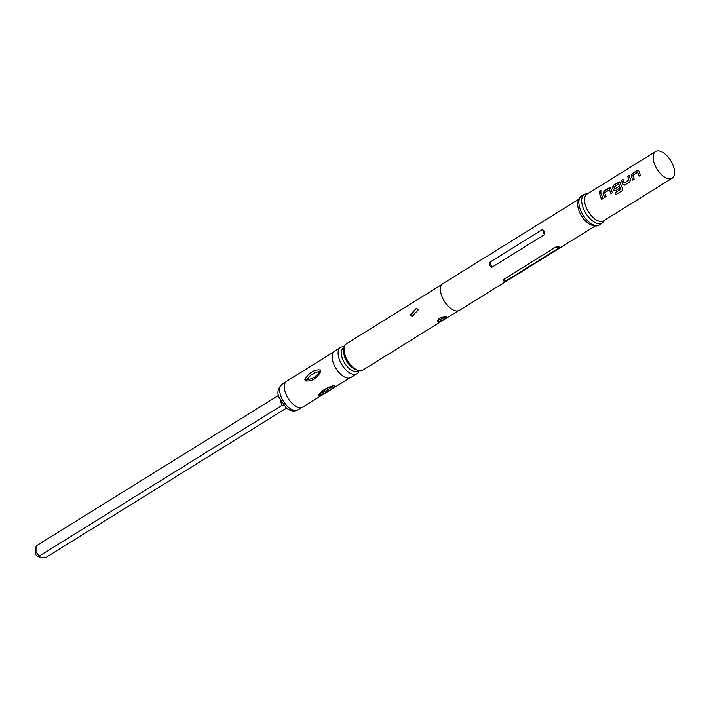 <?xml version="1.0" encoding="UTF-8"?>
<svg xmlns="http://www.w3.org/2000/svg" width="709" height="709" viewBox="0 0 709 709"><rect width="100%" height="100%" fill="white"/><g stroke="black" fill="none" stroke-linecap="round" stroke-linejoin="round"><path stroke-width="1.06" d="M600.877 190.446L600.231 190.561C599.096 191.9 599.158 192.538 600.399 192.485M600.275 192.414C601.338 191.031 601.276 190.384 600.106 190.473C598.972 191.82 599.025 192.467 600.275 192.414L599.557 192.493M600.815 190.393L600.106 190.473M638.348 170.311L632.348 173.608L631.373 176.009A15.518 7.95 58.2 0 0 631.737 177.197A15.518 7.95 58.2 0 0 632.871 180.006M637.728 172.331L637.613 172.296A15.704 8.047 58.2 0 0 637.914 173.271A15.704 8.047 58.2 0 0 639.075 176.151L640.519 175.256A15.704 8.047 58.2 0 1 639.358 172.376A15.704 8.047 58.2 0 1 638.986 171.17L638.277 170.275L637.267 170.426L632.224 173.554L631.249 175.974A15.704 8.047 58.2 0 0 631.622 177.179A15.704 8.047 58.2 0 0 632.783 180.059L634.227 179.164A15.704 8.047 58.2 0 1 633.066 176.284A15.704 8.047 58.2 0 1 632.756 175.309L637.728 172.331A15.518 7.95 58.2 0 0 638.029 173.288A15.518 7.95 58.2 0 0 639.163 176.098M622.972 179.43L621.633 180.263A15.518 7.95 58.2 0 0 622.378 183.019A15.518 7.95 58.2 0 0 622.821 184.243L624.762 185.04L629.805 181.912L630.443 179.43A15.704 8.047 58.2 0 1 629.991 178.198A15.704 8.047 58.2 0 1 629.246 175.407L627.802 176.302A15.704 8.047 58.2 0 0 628.546 179.093A15.704 8.047 58.2 0 0 628.91 180.095L624.062 183.108A15.704 8.047 58.2 0 1 623.698 182.098A15.704 8.047 58.2 0 1 622.954 179.315L621.509 180.21A15.704 8.047 58.2 0 0 622.254 182.993A15.704 8.047 58.2 0 0 622.715 184.234M629.264 175.522L627.926 176.355A15.518 7.95 58.2 0 0 628.67 179.111A15.518 7.95 58.2 0 0 629.025 180.104L628.91 180.095M619.613 181.947L613.613 185.244L612.638 187.646A15.518 7.95 58.2 0 0 613.01 188.833A15.518 7.95 58.2 0 0 613.453 190.056L615.501 190.845M618.594 183.977L618.842 184.065A15.518 7.95 58.2 0 0 619.143 185.022A15.518 7.95 58.2 0 0 620.889 189.081L615.058 192.821A15.704 8.047 58.2 0 0 616.041 194.532L622.094 190.774L622.52 188.346A15.704 8.047 58.2 0 1 620.623 184.012A15.704 8.047 58.2 0 1 620.251 182.807L619.542 181.912L618.532 182.062L613.489 185.191L612.523 187.61A15.704 8.047 58.2 0 0 612.895 188.816A15.704 8.047 58.2 0 0 613.347 190.056L615.403 190.863L619.533 188.293A15.704 8.047 58.2 0 1 618.771 186.538L614.535 189.019A15.704 8.047 58.2 0 1 614.171 188.018A15.704 8.047 58.2 0 1 613.87 187.043L618.718 184.03A15.704 8.047 58.2 0 0 619.028 185.005A15.704 8.047 58.2 0 0 620.8 189.108M618.797 186.6L614.676 189.081M610.245 187.761L604.245 191.067L603.279 193.46A15.518 7.95 58.2 0 0 603.643 194.656A15.518 7.95 58.2 0 0 604.768 197.457M609.634 189.782L609.51 189.746A15.704 8.047 58.2 0 0 609.82 190.721A15.704 8.047 58.2 0 0 610.981 193.601L612.425 192.706A15.704 8.047 58.2 0 1 611.255 189.826A15.704 8.047 58.2 0 1 610.892 188.621L610.183 187.734L609.164 187.876L604.121 191.013L603.155 193.424A15.704 8.047 58.2 0 0 603.527 194.629A15.704 8.047 58.2 0 0 604.688 197.51L606.133 196.615A15.704 8.047 58.2 0 1 604.963 193.734A15.704 8.047 58.2 0 1 604.662 192.759L609.634 189.782A15.518 7.95 58.2 0 0 609.935 190.748A15.518 7.95 58.2 0 0 611.061 193.557M601.17 192.972L599.832 193.805A15.518 7.95 58.2 0 0 600.567 196.561A15.518 7.95 58.2 0 0 601.702 199.371M35.663 548.961L35.45 553.392A1.879 0.966 58.2 0 0 35.574 554.172A1.879 0.966 58.2 0 0 37.045 555.962L40.519 557.478L36.008 552.054L36.035 546.001L278.522 395.4M286.418 408.109L46.342 557.221L40.519 557.478M332.583 385.714C330.119 388.585 325.98 391.155 320.167 393.433L318.474 395.267C320.849 391.067 326.007 387.858 333.948 385.661L334.932 385.838C332.202 388.975 327.053 392.183 319.467 395.445L318.474 395.267L318.509 394.488M333.443 352.16L286.693 381.194A15.235 7.799 58.2 0 0 285.346 392.476A15.235 7.799 58.2 0 0 302.77 407.081L349.519 378.048M320.654 370.55L320.787 371.339C317.251 378.367 312.093 381.575 305.313 380.946L304.835 379.519C309.106 372.624 314.264 369.416 320.3 369.921L320.787 371.339L319.697 371.693C316.374 376.674 312.235 379.244 307.281 379.412C310.613 374.432 314.752 371.862 319.697 371.693L320.3 369.921M344.326 346.931A15.518 7.95 58.2 0 0 340.524 347.428A15.518 7.95 58.2 0 0 339.159 358.922A15.518 7.95 58.2 0 0 356.893 373.794A15.518 7.95 58.2 0 0 359.029 370.603M344.184 347.587L343.413 348.075A13.444 6.886 58.2 0 0 342.234 358.027A13.444 6.886 58.2 0 0 357.602 370.922L358.382 370.435M340.524 347.428L334.577 351.123A15.518 7.95 58.2 0 0 333.203 362.618A15.518 7.95 58.2 0 0 350.946 377.489L356.893 373.794M357.15 369.983A13.444 6.886 -121.8 0 1 344.574 356.574A13.444 6.886 -121.8 0 1 344.051 348.89M599.362 224.868A16.927 8.668 58.2 0 1 580.006 208.641A16.927 8.668 58.2 0 1 581.495 196.101C579.271 197.084 577.986 199.849 577.667 204.387A15.704 8.047 58.2 0 0 578.739 210.032A15.704 8.047 58.2 0 0 590.234 224.629C594.452 226.348 597.492 226.428 599.362 224.868L602.171 223.122L604.999 219.923M418.283 309.762L412.08 316.489L410.05 314.885L416.511 308.202L418.283 309.762M416.724 308.247L410.626 314.982L412.319 316.524M446.183 316.666C446.413 318.456 443.666 320.158 437.949 321.78C437.4 319.05 440.147 317.34 446.183 316.666L446.75 316.985M437.347 320.849L446.422 316.728M655.595 151.522L586.981 194.142A15.704 8.047 58.2 0 0 585.599 205.77A15.704 8.047 58.2 0 0 603.554 220.827L672.167 178.207A15.704 8.047 58.2 0 0 673.55 166.58A15.704 8.047 58.2 0 0 655.595 151.522A15.704 8.047 58.2 0 0 654.212 163.15A15.704 8.047 58.2 0 0 672.167 178.207M624.221 185.235L624.762 185.04M614.854 191.058L615.403 190.863M601.897 195.649A15.704 8.047 58.2 0 0 603.058 198.529L601.613 199.424A15.704 8.047 58.2 0 1 600.452 196.544A15.704 8.047 58.2 0 1 599.708 193.752L601.143 192.857A15.704 8.047 58.2 0 0 601.897 195.649M506.793 280.383C504.055 281.482 502.841 281.26 503.142 279.736L555.696 247.095C558.63 246.608 559.853 246.821 559.339 247.742L506.793 280.383L503.142 279.736M578.668 199.3L442.886 283.635A15.704 8.047 58.2 0 0 441.503 295.263A15.704 8.047 58.2 0 0 459.459 310.32L595.241 225.985M544.423 231.338L544.317 234.714L491.762 267.355L489.538 265.432L489.999 262.108L542.545 229.468L544.423 231.338M437.949 321.78L437.347 321.337M458.306 310.808L362.84 370.107A15.518 7.95 -121.8 0 1 345.097 355.227A15.518 7.95 -121.8 0 1 346.462 343.741L441.929 284.451M319.467 395.445L321.292 392.095L329.508 386.946M305.313 380.946L307.281 379.412L304.835 379.519M283.706 405.211L281.96 405.335L39.394 555.989M620.854 189.25L615.058 192.821M615.155 192.795A15.518 7.95 58.2 0 0 616.13 194.479M628.972 180.281L624.204 183.161M622.821 184.243L624.868 185.031M280.667 395.48A15.049 7.71 58.2 0 0 297.869 409.908C292.002 412.177 292.48 410.626 290.025 410.272L286.48 408.162L279.098 397.492C276.856 392.715 277.822 388.328 281.987 384.34A15.049 7.71 58.2 0 0 280.667 395.48M581.495 196.101L584.313 194.355A16.927 8.668 58.2 0 0 582.816 206.895A16.927 8.668 58.2 0 0 602.171 223.122M559.339 247.742L555.696 247.095M491.762 267.355L489.999 262.108M544.317 234.714L542.545 229.468M283.866 405.672L281.96 405.335L280.259 400.293M297.869 409.908L301.626 407.569M584.313 194.355L588.426 193.238M281.987 384.34L285.754 382"/></g></svg>
